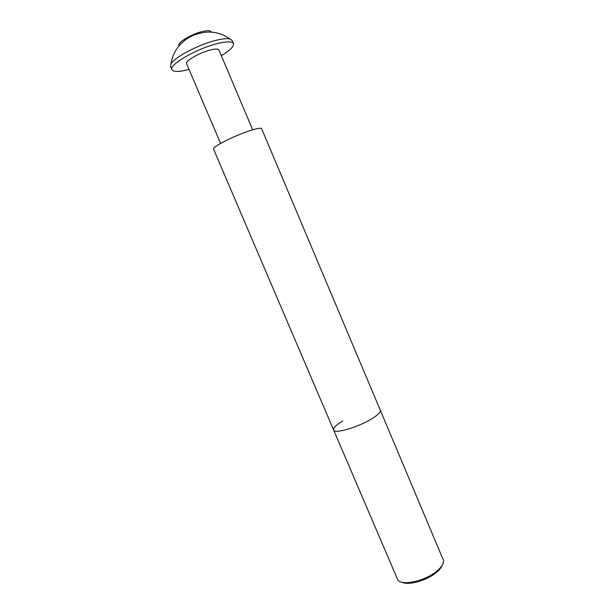 <?xml version="1.0" encoding="UTF-8"?>
<svg xmlns="http://www.w3.org/2000/svg" width="614" height="614" viewBox="0 0 614 614"><rect width="100%" height="100%" fill="white"/><g stroke="black" fill="none" stroke-linecap="round" stroke-linejoin="round"><path stroke-width="0.92" d="M442.233 565.302C441.32 567.72 439.179 570.26 435.81 572.931C426.277 580.66 408.51 585.549 402.155 582.31M436.27 571.596C441.543 567.336 443.953 563.598 443.485 560.382L380.273 410.152C380.826 412.025 377.963 414.918 371.677 418.832C377.963 414.918 380.826 412.025 380.273 410.152L261.633 128.671C260.988 127.704 257.059 128.38 249.852 130.698C234.164 135.725 211.615 147.214 213.526 149.095L333.594 429.961C334.338 434.198 358.031 427.39 371.677 418.832C358.031 427.39 334.338 434.198 333.594 429.961L397.749 579.8C401.218 586.155 424.259 581.412 436.27 571.596M342.758 420.928C336.165 424.934 333.11 427.943 333.594 429.961M211.139 32.128C210.779 30.477 207.87 30.27 202.42 31.514C191.115 34.085 176.18 43.279 179.158 45.705M233.427 43.609L232.1 40.455L230.066 38.997C227.28 38.26 222.598 38.705 216.021 40.324C198.452 44.546 173.747 57.685 170.953 64.094L170.585 66.565L171.935 69.712C168.436 65.03 196.672 48.567 217.394 43.579C226.827 41.291 232.169 41.299 233.427 43.609C234.064 46.38 230.043 50.417 221.362 55.728M220.587 143.43L186.587 63.71C184.822 61.2 199.527 52.65 210.356 50.003C215.376 48.767 218.239 48.759 218.929 49.98L252.661 129.815M189.035 69.443C179.181 72.007 173.478 72.099 171.935 69.712M170.953 64.094C172.166 56.012 175.619 49.105 181.314 43.379C187.078 38.198 192.335 34.161 205.521 32.204C214.455 31.452 222.636 33.716 230.066 38.997M184.883 40.271L184.676 39.772"/></g></svg>
